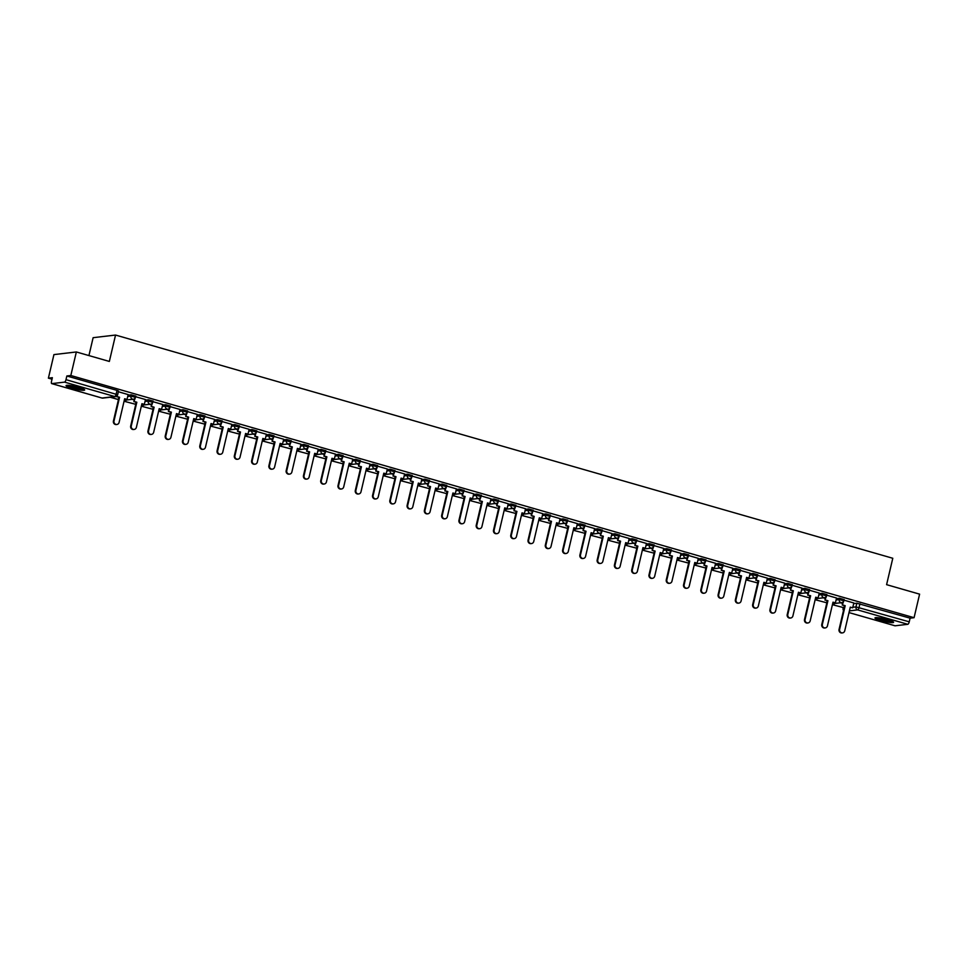 <?xml version="1.0" encoding="UTF-8"?>
<svg xmlns="http://www.w3.org/2000/svg" width="968" height="968" viewBox="0 0 968 968"><rect width="100%" height="100%" fill="white"/><g stroke="black" fill="none" stroke-linecap="round" stroke-linejoin="round"><path stroke-width="1.45" d="M135.617 396.094L131.188 394.823L130.886 396.13L135.484 397.316L135.798 396.021M152.896 401.054L148.467 399.784L148.165 401.091L152.762 402.277L153.065 400.982M170.174 406.015L165.746 404.745L165.443 406.052L170.041 407.25L170.344 405.943M187.453 410.976L183.025 409.706L182.71 411.013L187.32 412.211L187.623 410.904M204.732 415.938L200.303 414.667L199.989 415.974L204.599 417.172L204.901 415.865M221.999 420.899L217.57 419.628L217.268 420.935L221.878 422.133L222.18 420.826M239.278 425.872L234.849 424.589L234.546 425.896L239.144 427.094L239.459 425.787M256.556 430.833L252.128 429.55L251.825 430.857L256.423 432.055L256.738 430.748M273.835 435.794L269.406 434.523L269.104 435.818L273.702 437.016L274.004 435.709M291.114 440.755L286.685 439.484L286.383 440.779L290.981 441.977L291.283 440.682M308.393 445.716L303.964 444.445L303.649 445.74L308.26 446.938L308.562 445.643M325.671 450.677L321.231 449.406L320.928 450.701L325.538 451.899L325.841 450.604M342.938 455.638L338.51 454.367L338.207 455.662L342.817 456.86L343.12 455.565M360.217 460.599L355.788 459.328L355.486 460.635L360.084 461.821L360.399 460.526M377.496 465.56L373.067 464.289L372.765 465.596L377.363 466.794L377.677 465.487M394.775 470.521L390.346 469.25L390.043 470.557L394.641 471.755L394.944 470.448M412.053 475.482L407.625 474.211L407.322 475.518L411.92 476.716L412.223 475.409M429.332 480.443L424.904 479.172L424.589 480.479L429.199 481.677L429.502 480.37M446.611 485.404L442.17 484.133L441.868 485.44L446.478 486.638L446.78 485.331M463.878 490.377L459.449 489.094L459.147 490.401L463.757 491.599L464.059 490.292M481.156 495.338L476.728 494.067L476.425 495.362L481.023 496.56L481.338 495.253M498.435 500.299L494.007 499.028L493.704 500.323L498.302 501.521L498.605 500.214M515.714 505.26L511.286 503.989L510.983 505.284L515.581 506.482L515.884 505.187M532.993 510.221L528.564 508.95L528.262 510.245L532.86 511.443L533.162 510.148M550.272 515.182L545.843 513.911L545.529 515.206L550.139 516.404L550.441 515.109M567.55 520.143L563.11 518.872L562.807 520.167L567.417 521.365L567.72 520.07M584.817 525.104L580.389 523.833L580.086 525.14L584.696 526.326L584.999 525.031M602.096 530.065L597.667 528.794L597.365 530.101L601.963 531.299L602.278 529.992M619.375 535.026L614.946 533.755L614.644 535.062L619.242 536.26L619.544 534.953M636.654 539.987L632.225 538.716L631.923 540.023L636.52 541.221L636.823 539.914M653.932 544.948L649.504 543.677L649.189 544.984L653.799 546.182L654.102 544.875M671.211 549.921L666.783 548.638L666.468 549.945L671.078 551.143L671.381 549.836M688.49 554.882L684.049 553.599L683.747 554.906L688.357 556.104L688.659 554.797M705.757 559.843L701.328 558.572L701.026 559.867L705.636 561.065L705.938 559.758M723.035 564.804L718.607 563.533L718.304 564.828L722.902 566.026L723.217 564.719M740.314 569.765L735.886 568.494L735.583 569.789L740.181 570.987L740.484 569.692M757.593 574.726L753.165 573.455L752.862 574.75L757.46 575.948L757.762 574.653M774.872 579.687L770.443 578.416L770.129 579.711L774.739 580.909L775.041 579.614M792.151 584.648L787.722 583.377L787.408 584.672L792.018 585.87L792.32 584.575M809.43 589.609L804.989 588.338L804.686 589.645L809.296 590.831L809.599 589.536M826.696 594.57L822.268 593.299L821.965 594.606L826.575 595.804L826.878 594.497M843.975 599.531L839.546 598.26L839.244 599.567L843.842 600.765L844.156 599.458M880.783 620.536A9.571 1.283 -166.8 0 0 893.597 622.303A9.571 1.283 -166.8 0 0 887.777 619.714A9.571 1.283 -166.8 0 0 874.963 617.935A9.571 1.283 -166.8 0 0 880.783 620.536M71.862 388.216A9.571 1.283 -166.8 0 0 84.676 389.983A9.571 1.283 -166.8 0 0 78.856 387.394A9.571 1.283 -166.8 0 0 66.042 385.615A9.571 1.283 -166.8 0 0 71.862 388.216M76.351 351.965L109.348 361.439L115.543 335.049L892.786 558.27L886.591 584.66L919.6 594.146L914.07 617.693L70.821 375.511L76.351 351.965L53.93 354.603L48.4 378.161L52.018 379.202M88.923 355.571L93.122 337.687L115.543 335.049M48.4 378.161L52.369 377.689L51.51 381.356A2.456 0.847 -74 0 0 51.727 383.606A2.456 0.847 -74 0 0 51.849 383.618L64.541 382.118A2.456 0.847 -74 0 0 65.993 379.65L117.66 394.726L118.519 391.06L117.019 390.394L116.16 394.061A2.456 0.847 -74 0 1 114.708 396.529L64.541 382.118M70.821 375.511L66.852 375.983L65.993 379.65M853.655 603.596L856.825 603.221L855.966 606.888L909.242 621.831A2.456 0.847 106 0 1 907.79 624.3L895.097 625.8A2.456 0.847 106 0 1 894.976 625.788A2.456 0.847 106 0 1 894.868 625.739M909.242 621.831L910.101 618.165L914.07 617.693M826.43 596.227L824.954 600.099L827.918 600.717L822.364 624.384A2.819 2.626 83.3 0 0 825.244 627.917A2.819 2.626 83.3 0 0 827.458 625.848L833.012 602.181L835.384 602.87L836.582 598.03L826.708 595.187M819.243 593.069L809.43 590.226M801.964 588.108L792.163 585.265M784.697 583.147L774.884 580.304M767.418 578.186L757.605 575.343M750.139 573.225L740.326 570.382M732.861 568.264L723.048 565.421M715.582 563.303L705.769 560.46M698.303 558.342L688.49 555.499M681.024 553.381L671.223 550.538M663.758 548.42L653.945 545.577M646.479 543.459L636.666 540.616M629.2 538.486L619.387 535.655M611.921 533.525L602.108 530.682M594.642 528.564L584.829 525.721M577.364 523.603L567.55 520.76M560.085 518.642L550.284 515.799M542.818 513.681L533.005 510.838M525.539 508.72L515.726 505.877M508.26 503.759L498.447 500.916M490.982 498.798L481.169 495.955M473.703 493.837L463.89 490.994M456.424 488.876L446.611 486.033M439.145 483.915L429.344 481.072M421.879 478.954L412.065 476.111M394.496 472.178L393.02 476.05L395.985 476.667L390.431 500.335A2.819 2.626 83.3 0 0 393.31 503.868A2.819 2.626 83.3 0 0 395.525 501.799L401.079 478.131L403.462 478.821L404.66 473.981L394.787 471.15M377.217 467.217L375.741 471.089L378.706 471.706L373.164 495.374A2.819 2.626 83.3 0 0 376.032 498.907A2.819 2.626 83.3 0 0 378.258 496.838L383.8 473.171L386.184 473.86L387.381 469.02L377.508 466.177M359.951 462.256L358.475 466.128L361.439 466.745L355.885 490.413A2.819 2.626 83.3 0 0 358.765 493.946A2.819 2.626 83.3 0 0 360.979 491.877L366.533 468.209L368.905 468.887L370.103 464.059L360.229 461.216M342.672 457.295L341.196 461.167L344.16 461.784L338.606 485.452A2.819 2.626 83.3 0 0 341.486 488.985A2.819 2.626 83.3 0 0 343.7 486.916L349.254 463.249L351.638 463.926L352.824 459.098L342.95 456.255M325.393 452.334L323.917 456.206L326.881 456.823L321.328 480.491A2.819 2.626 83.3 0 0 324.207 484.024A2.819 2.626 83.3 0 0 326.422 481.955L331.976 458.287L334.359 458.965L335.545 454.137L325.671 451.294M308.114 447.373L306.638 451.245L309.603 451.862L304.049 475.53A2.819 2.626 83.3 0 0 306.929 479.063A2.819 2.626 83.3 0 0 309.143 476.994L314.697 453.326L317.081 454.004L318.266 449.164L308.405 446.333M290.836 442.4L289.359 446.284L292.324 446.901L286.77 470.569A2.819 2.626 83.3 0 0 289.65 474.102A2.819 2.626 83.3 0 0 291.864 472.033L297.418 448.365L299.802 449.043L301 444.203L291.126 441.372M273.557 437.439L272.081 441.323L275.045 441.94L269.491 465.608A2.819 2.626 83.3 0 0 272.371 469.141A2.819 2.626 83.3 0 0 274.597 467.072L280.139 443.404L282.523 444.082L283.721 439.242L273.847 436.411M256.278 432.478L254.802 436.362L257.766 436.979L252.224 460.647A2.819 2.626 83.3 0 0 255.092 464.18A2.819 2.626 83.3 0 0 257.319 462.111L262.86 438.431L265.244 439.121L266.442 434.281L256.568 431.45M239.011 427.517L237.535 431.401L240.5 432.006L234.946 455.686A2.819 2.626 83.3 0 0 237.826 459.219A2.819 2.626 83.3 0 0 240.04 457.15L245.594 433.47L247.965 434.16L249.163 429.32L239.29 426.489M221.732 422.556L220.256 426.44L223.221 427.045L217.667 450.725A2.819 2.626 83.3 0 0 220.547 454.258A2.819 2.626 83.3 0 0 222.761 452.189L228.315 428.509L230.699 429.199L231.884 424.359L222.011 421.528M204.454 417.595L202.977 421.467L205.942 422.084L200.388 445.764A2.819 2.626 83.3 0 0 203.268 449.297A2.819 2.626 83.3 0 0 205.482 447.216L211.036 423.548L213.42 424.238L214.606 419.398L204.732 416.567M187.175 412.634L185.699 416.506L188.663 417.123L183.109 440.803A2.819 2.626 83.3 0 0 185.989 444.336A2.819 2.626 83.3 0 0 188.203 442.255L193.757 418.587L196.141 419.277L197.339 414.437L187.465 411.606M169.896 407.673L168.42 411.545L171.384 412.162L165.831 435.83A2.819 2.626 83.3 0 0 168.71 439.363A2.819 2.626 83.3 0 0 170.925 437.294L176.478 413.626L178.862 414.316L180.06 409.476L170.186 406.645M152.617 402.712L151.141 406.584L154.106 407.201L148.552 430.869A2.819 2.626 83.3 0 0 151.431 434.402A2.819 2.626 83.3 0 0 153.658 432.333L159.2 408.665L161.583 409.355L162.781 404.515L152.908 401.672M135.351 397.751L133.874 401.623L136.827 402.24L131.285 425.908A2.819 2.626 83.3 0 0 134.153 429.441A2.819 2.626 83.3 0 0 136.379 427.372L141.933 403.704L144.305 404.382L145.502 399.554L135.629 396.711M128.163 394.593L118.35 391.75M128.018 395.198L131.188 394.823M145.297 400.159L148.467 399.784M162.576 405.12L165.746 404.745M179.854 410.081L183.025 409.706M197.133 415.042L200.303 414.667M214.412 420.003L217.57 419.628M231.691 424.964L234.849 424.589M248.957 429.925L252.128 429.55M266.236 434.886L269.406 434.523M283.515 439.859L286.685 439.484M300.794 444.82L303.964 444.445M318.073 449.781L321.231 449.406M335.351 454.742L338.51 454.367M352.63 459.703L355.788 459.328M369.897 464.664L373.067 464.289M387.176 469.625L390.346 469.25M404.455 474.586L407.625 474.211M421.733 479.547L424.904 479.172M439.012 484.508L442.17 484.133M456.291 489.469L459.449 489.094M473.57 494.43L476.728 494.067M490.836 499.391L494.007 499.028M508.115 504.364L511.286 503.989M525.394 509.325L528.564 508.95M542.673 514.286L545.843 513.911M559.952 519.247L563.11 518.872M577.231 524.208L580.389 523.833M594.509 529.169L597.667 528.794M611.776 534.13L614.946 533.755M629.055 539.091L632.225 538.716M646.334 544.052L649.504 543.677M663.612 549.013L666.783 548.638M680.891 553.974L684.049 553.599M698.17 558.935L701.328 558.572M715.437 563.896L718.607 563.533M732.715 568.869L735.886 568.494M749.994 573.83L753.165 573.455M767.273 578.791L770.443 578.416M784.552 583.752L787.722 583.377M801.831 588.713L804.989 588.338M819.11 593.674L822.268 593.299M836.376 598.635L839.546 598.26M843.709 601.188L842.233 605.061L845.197 605.678L839.643 629.345A2.819 2.626 83.3 0 0 842.523 632.878A2.819 2.626 83.3 0 0 844.737 630.809L850.291 607.142L852.663 607.831L853.861 602.991L843.987 600.16M842.62 603.391L840.49 602.786M66.852 375.983L117.019 390.394M910.101 618.165L856.825 603.221M825.341 598.43L823.211 597.825M808.062 593.469L805.933 592.864M790.783 588.508L788.666 587.903M773.517 583.547L771.387 582.942M756.238 578.586L754.108 577.969M738.959 573.625L736.83 573.008M721.68 568.664L719.551 568.047M704.401 563.703L702.272 563.086M687.123 558.742L684.993 558.125M669.844 553.781L667.726 553.164M652.577 548.82L650.448 548.203M635.298 543.847L633.169 543.242M618.02 538.886L615.89 538.281M600.741 533.925L598.611 533.32M583.462 528.964L581.332 528.359M566.183 524.003L564.054 523.398M548.904 519.042L546.787 518.437M531.638 514.081L529.508 513.464M514.359 509.12L512.229 508.502M497.08 504.159L494.95 503.541M479.801 499.198L477.672 498.58M462.522 494.237L460.393 493.619M445.244 489.276L443.114 488.659M427.965 484.315L425.847 483.697M410.698 479.341L408.569 478.736M393.419 474.38L391.29 473.776M376.141 469.419L374.011 468.814M358.862 464.459L356.732 463.853M341.583 459.498L339.453 458.892M324.304 454.536L322.175 453.931M307.025 449.575L304.908 448.958M289.759 444.614L287.629 443.997M272.48 439.654L270.35 439.036M255.201 434.692L253.071 434.075M237.922 429.731L235.793 429.114M220.643 424.771L218.514 424.153M203.365 419.809L201.235 419.192M186.086 414.836L183.968 414.231M168.819 409.875L166.69 409.27M151.54 404.914L149.411 404.309M134.262 399.953L132.132 399.348M842.22 632.903A2.819 2.626 -96.7 0 1 839.062 629.418L839.643 629.345M842.813 605L845.197 605.678M833.448 604.952L843.89 607.71L833.448 604.952L833.763 603.572M834.355 603.512L834.029 604.879M844.362 605.678L843.89 607.71M844.604 605.75L839.062 629.418M842.233 605.061L842.898 602.181M850.231 607.359L852.663 607.831M892.254 621.274A8.276 1.113 13.2 0 1 889.459 621.214A8.276 1.113 13.2 0 1 876.633 617.608M878.472 617.765A7.671 1.028 -166.8 0 0 889.241 620.476A7.671 1.028 -166.8 0 0 890.536 620.585M875.81 617.62A9.511 1.27 -166.8 0 0 890.197 621.516A9.511 1.27 -166.8 0 0 892.98 621.65M83.333 388.954A8.276 1.113 13.2 0 1 80.55 388.894A8.276 1.113 13.2 0 1 67.712 385.288M69.563 385.433A7.671 1.028 -166.8 0 0 80.32 388.156A7.671 1.028 -166.8 0 0 81.615 388.265M66.889 385.3A9.511 1.27 -166.8 0 0 81.276 389.196A9.511 1.27 -166.8 0 0 84.059 389.33M824.942 627.942A2.819 2.626 -96.7 0 1 821.784 624.457L822.364 624.384M825.535 600.039L827.918 600.717M816.169 599.991L826.611 602.749L816.169 599.991L816.496 598.611M817.077 598.551L816.75 599.918M827.083 600.717L826.611 602.749M827.325 600.789L821.784 624.457M824.954 600.099L825.631 597.22M832.952 602.399L835.384 602.87M807.675 622.981A2.819 2.626 -96.7 0 1 804.505 619.496L805.086 619.423A2.819 2.626 83.3 0 0 807.965 622.956A2.819 2.626 83.3 0 0 810.18 620.887L815.734 597.22L818.117 597.897L815.685 597.438M809.151 591.266L807.675 595.139L810.639 595.756L805.086 619.423M808.256 595.078L810.639 595.756M819.255 593.045L818.117 597.897M798.89 595.03L809.333 597.788L798.89 595.03L799.217 593.65M799.798 593.59L799.471 594.957M809.805 595.756L809.333 597.788M810.059 595.828L804.505 619.496M807.675 595.139L808.353 592.259M790.396 618.02A2.819 2.626 -96.7 0 1 787.226 614.535L787.807 614.462A2.819 2.626 83.3 0 0 790.687 617.995A2.819 2.626 83.3 0 0 792.901 615.926L798.455 592.259L800.838 592.936L798.406 592.476M791.872 586.306L790.396 590.178L793.361 590.795L787.807 614.462M790.977 590.105L793.361 590.795M801.976 588.084L800.838 592.936M781.612 590.069L792.054 592.827L781.612 590.069L781.938 588.689M782.519 588.617L782.192 589.996M792.526 590.795L792.054 592.827M792.78 590.867L787.226 614.535M790.396 590.178L791.074 587.298M773.117 613.059A2.819 2.626 -96.7 0 1 769.947 609.574L770.528 609.501A2.819 2.626 83.3 0 0 773.408 613.034A2.819 2.626 83.3 0 0 775.622 610.965L781.176 587.298L783.56 587.975L781.128 587.515M774.594 581.344L773.117 585.216L776.082 585.834L770.528 609.501M773.698 585.144L776.082 585.834M784.697 583.123L783.56 587.975M764.333 585.108L774.775 587.866L764.333 585.108L764.659 583.728M765.24 583.656L764.926 585.035M775.259 585.834L774.775 587.866M775.501 585.906L769.947 609.574M773.117 585.216L773.795 582.337M755.839 608.086A2.819 2.626 -96.7 0 1 752.668 604.613L753.249 604.54A2.819 2.626 83.3 0 0 756.129 608.073A2.819 2.626 83.3 0 0 758.343 606.004L763.897 582.337L766.281 583.014L763.849 582.554M757.315 576.384L755.839 580.255L758.803 580.873L753.249 604.54M756.419 580.183L758.803 580.873M767.418 578.162L766.281 583.014M747.066 580.135L757.496 582.905L747.066 580.135L747.381 578.767M747.962 578.695L747.647 580.074M757.98 580.873L757.496 582.905M758.222 580.933L752.668 604.613M755.839 580.255L756.516 577.376M738.56 603.125A2.819 2.626 -96.7 0 1 735.39 599.652L735.982 599.579A2.819 2.626 83.3 0 0 738.85 603.112A2.819 2.626 83.3 0 0 741.077 601.043L746.618 577.376L749.002 578.053L746.57 577.594M740.036 571.41L738.56 575.294L741.524 575.912L735.982 599.579M739.153 575.222L741.524 575.912M750.139 573.201L749.002 578.053M729.787 575.173L740.217 577.944L729.787 575.173L730.102 573.806M730.683 573.734L730.368 575.113M740.701 575.912L740.217 577.944M740.943 575.972L735.39 599.652M738.56 575.294L739.237 572.415M721.281 598.163A2.819 2.626 -96.7 0 1 718.123 594.691L718.704 594.618A2.819 2.626 83.3 0 0 721.583 598.151A2.819 2.626 83.3 0 0 723.798 596.082L729.352 572.415L731.723 573.092L729.291 572.632M722.769 566.449L721.293 570.333L724.258 570.951L718.704 594.618M721.874 570.261L724.258 570.951M732.861 568.24L731.723 573.092M712.509 570.212L722.951 572.983L712.509 570.212L712.823 568.845M713.416 568.773L713.089 570.152M723.423 570.938L722.951 572.983M723.665 571.011L718.123 594.691M721.293 570.333L721.959 567.454M704.002 593.202A2.819 2.626 -96.7 0 1 700.844 589.73L701.425 589.657A2.819 2.626 83.3 0 0 704.305 593.19A2.819 2.626 83.3 0 0 706.519 591.121L712.073 567.442L714.457 568.131L712.012 567.671M705.49 561.488L704.014 565.372L706.979 565.99L701.425 589.657M704.595 565.3L706.979 565.99M715.594 563.279L714.457 568.131M695.23 565.251L705.672 568.01L695.23 565.251L695.556 563.884M696.137 563.812L695.81 565.191M706.144 565.977L705.672 568.01M706.398 566.05L700.844 589.73M704.014 565.372L704.692 562.481M686.735 588.241A2.819 2.626 -96.7 0 1 683.565 584.757L684.146 584.696A2.819 2.626 83.3 0 0 687.026 588.229A2.819 2.626 83.3 0 0 689.24 586.16L694.794 562.481L697.178 563.17L694.746 562.711M688.212 556.527L686.735 560.411L689.7 561.016L684.146 584.696M687.316 560.339L689.7 561.016M698.315 558.318L697.178 563.17M677.951 560.29L688.393 563.049L677.951 560.29L678.278 558.923M678.858 558.851L678.532 560.218M688.865 561.016L688.393 563.049M689.119 561.089L683.565 584.757M686.735 560.411L687.413 557.52M669.457 583.28A2.819 2.626 -96.7 0 1 666.286 579.796L666.867 579.735A2.819 2.626 83.3 0 0 669.747 583.268A2.819 2.626 83.3 0 0 671.961 581.199L677.515 557.52L679.899 558.209L677.467 557.75M670.933 551.566L669.457 555.451L672.421 556.056L666.867 579.735M670.038 555.378L672.421 556.056M681.036 553.357L679.899 558.209M660.672 555.329L671.114 558.088L660.672 555.329L660.999 553.962M661.58 553.89L661.253 555.257M671.586 556.056L671.114 558.088M671.84 556.128L666.286 579.796M669.457 555.451L670.134 552.559M652.178 578.319A2.819 2.626 -96.7 0 1 649.008 574.835L649.588 574.774A2.819 2.626 83.3 0 0 652.468 578.307A2.819 2.626 83.3 0 0 654.683 576.238L660.236 552.559L662.62 553.248L660.188 552.788M653.654 546.605L652.178 550.477L655.142 551.094L649.588 574.774M652.759 550.417L655.142 551.094M663.758 548.396L662.62 553.248M643.393 550.369L653.836 553.127L643.393 550.369L643.72 549.001M644.301 548.929L643.986 550.296M654.32 551.094L653.836 553.127M654.562 551.167L649.008 574.835M652.178 550.477L652.855 547.598M634.899 573.359A2.819 2.626 -96.7 0 1 631.729 569.874L632.31 569.813A2.819 2.626 83.3 0 0 635.19 573.346A2.819 2.626 83.3 0 0 637.404 571.265L642.958 547.598L645.341 548.287L642.909 547.815M636.375 541.644L634.899 545.516L637.864 546.134L632.31 569.813M635.48 545.456L637.864 546.134M646.479 543.435L645.341 548.287M626.127 545.408L636.557 548.166L626.127 545.408L626.441 544.028M627.022 543.968L626.707 545.335M637.041 546.134L636.557 548.166M637.283 546.206L631.729 569.874M634.899 545.516L635.577 542.637M617.62 568.398A2.819 2.626 -96.7 0 1 614.45 564.913L615.043 564.84A2.819 2.626 83.3 0 0 617.911 568.373A2.819 2.626 83.3 0 0 620.137 566.304L625.679 542.637L628.063 543.326L625.63 542.854M619.096 536.683L617.62 540.555L620.585 541.173L615.043 564.84M618.213 540.495L620.585 541.173M629.2 538.474L628.063 543.326M608.848 540.446L619.29 543.205L608.848 540.446L609.162 539.067M609.743 539.007L609.429 540.374M619.762 541.173L619.29 543.205M620.004 541.245L614.45 564.913M617.62 540.555L618.298 537.676M600.341 563.436A2.819 2.626 -96.7 0 1 597.183 559.952L597.764 559.879A2.819 2.626 83.3 0 0 600.644 563.412A2.819 2.626 83.3 0 0 602.858 561.343L608.412 537.676L610.784 538.365L608.352 537.893M601.83 531.722L600.354 535.594L603.318 536.212L597.764 559.879M600.934 535.534L603.318 536.212M611.921 533.501L610.784 538.365M591.569 535.486L602.011 538.244L591.569 535.486L591.884 534.106M592.476 534.046L592.15 535.413M602.483 536.212L602.011 538.244M602.725 536.284L597.183 559.952M600.354 535.594L601.019 532.715M583.063 558.476A2.819 2.626 -96.7 0 1 579.905 554.991L580.485 554.918A2.819 2.626 83.3 0 0 583.365 558.451A2.819 2.626 83.3 0 0 585.579 556.382L591.133 532.715L593.517 533.392L591.073 532.932M584.551 526.761L583.075 530.633L586.039 531.25L580.485 554.918M583.656 530.561L586.039 531.25M594.654 528.54L593.517 533.392M574.29 530.524L584.732 533.283L574.29 530.524L574.617 529.145M575.198 529.085L574.871 530.452M585.204 531.25L584.732 533.283M585.458 531.323L579.905 554.991M583.075 530.633L583.752 527.754M565.796 553.514A2.819 2.626 -96.7 0 1 562.626 550.03L563.207 549.957A2.819 2.626 83.3 0 0 566.086 553.49A2.819 2.626 83.3 0 0 568.301 551.421L573.855 527.754L576.238 528.431L573.806 527.971M567.272 521.8L565.796 525.672L568.76 526.289L563.207 549.957M566.377 525.6L568.76 526.289M577.376 523.579L576.238 528.431M557.011 525.563L567.454 528.322L557.011 525.563L557.338 524.184M557.919 524.111L557.592 525.491M567.926 526.289L567.454 528.322M568.18 526.362L562.626 550.03M565.796 525.672L566.474 522.793M548.517 548.553A2.819 2.626 -96.7 0 1 545.347 545.069L545.928 544.996A2.819 2.626 83.3 0 0 548.808 548.529A2.819 2.626 83.3 0 0 551.022 546.46L556.576 522.793L558.959 523.47L556.527 523.01M549.993 516.839L548.517 520.711L551.482 521.328L545.928 544.996M549.098 520.639L551.482 521.328M560.097 518.618L558.959 523.47M539.733 520.602L550.175 523.361L539.733 520.602L540.059 519.223M540.64 519.15L540.313 520.53M550.659 521.328L550.175 523.361M550.901 521.401L545.347 545.069M548.517 520.711L549.195 517.832M531.238 543.58A2.819 2.626 -96.7 0 1 528.068 540.108L528.649 540.035A2.819 2.626 83.3 0 0 531.529 543.568A2.819 2.626 83.3 0 0 533.743 541.499L539.297 517.832L541.681 518.509L539.249 518.049M532.715 511.878L531.238 515.75L534.203 516.367L528.649 540.035M531.819 515.678L534.203 516.367M542.818 513.657L541.681 518.509M522.454 515.629L532.896 518.4L522.454 515.629L522.78 514.262M523.361 514.189L523.047 515.569M533.38 516.367L532.896 518.4M533.622 516.428L528.068 540.108M531.238 515.75L531.916 512.871M513.96 538.619A2.819 2.626 -96.7 0 1 510.789 535.147L511.37 535.074A2.819 2.626 83.3 0 0 514.25 538.607A2.819 2.626 83.3 0 0 516.464 536.538L522.018 512.871L524.402 513.548L521.97 513.088M515.436 506.905L513.96 510.789L516.924 511.406L511.37 535.074M514.54 510.717L516.924 511.406M525.539 508.696L524.402 513.548M505.187 510.668L515.617 513.439L505.187 510.668L505.502 509.301M506.082 509.228L505.768 510.608M516.101 511.406L515.617 513.439M516.343 511.467L510.789 535.147M513.96 510.789L514.637 507.91M496.681 533.658A2.819 2.626 -96.7 0 1 493.511 530.186L494.103 530.113A2.819 2.626 83.3 0 0 496.971 533.646A2.819 2.626 83.3 0 0 499.198 531.577L504.739 507.91L507.123 508.587L504.691 508.127M498.157 501.944L496.681 505.828L499.645 506.445L494.103 530.113M497.274 505.756L499.645 506.445M508.26 503.735L507.123 508.587M487.908 505.707L498.351 508.478L487.908 505.707L488.223 504.34M488.816 504.267L488.489 505.647M498.822 506.433L498.351 508.478M499.064 506.506L493.511 530.186M496.681 505.828L497.358 502.949M479.402 528.697A2.819 2.626 -96.7 0 1 476.244 525.225L476.825 525.152A2.819 2.626 83.3 0 0 479.704 528.685A2.819 2.626 83.3 0 0 481.919 526.616L487.473 502.936L489.844 503.626L487.412 503.166M480.89 496.983L479.414 500.867L482.379 501.484L476.825 525.152M479.995 500.795L482.379 501.484M490.982 498.774L489.844 503.626M470.629 500.746L481.072 503.505L470.629 500.746L470.944 499.379M471.537 499.306L471.21 500.686M481.544 501.472L481.072 503.505M481.786 501.545L476.244 525.225M479.414 500.867L480.08 497.976M462.123 523.736A2.819 2.626 -96.7 0 1 458.965 520.252L459.546 520.191A2.819 2.626 83.3 0 0 462.426 523.724A2.819 2.626 83.3 0 0 464.64 521.655L470.194 497.976L472.578 498.665L470.133 498.205M463.611 492.022L462.135 495.906L465.1 496.511L459.546 520.191M462.716 495.834L465.1 496.511M473.715 493.813L472.578 498.665M453.351 495.785L463.793 498.544L453.351 495.785L453.677 494.418M454.258 494.346L453.931 495.713M464.265 496.511L463.793 498.544M464.519 496.584L458.965 520.252M462.135 495.906L462.813 493.014M444.856 518.775A2.819 2.626 -96.7 0 1 441.686 515.291L442.267 515.23A2.819 2.626 83.3 0 0 445.147 518.763A2.819 2.626 83.3 0 0 447.361 516.694L452.915 493.014L455.299 493.704L452.867 493.244M446.333 487.061L444.856 490.945L447.821 491.55L442.267 515.23M445.437 490.873L447.821 491.55M456.436 488.852L455.299 493.704M436.072 490.824L446.514 493.583L436.072 490.824L436.399 489.457M436.979 489.384L436.653 490.752M446.986 491.55L446.514 493.583M447.24 491.623L441.686 515.291M444.856 490.945L445.534 488.053M427.578 513.814A2.819 2.626 -96.7 0 1 424.407 510.33L424.988 510.269A2.819 2.626 83.3 0 0 427.868 513.802A2.819 2.626 83.3 0 0 430.082 511.733L435.636 488.053L438.02 488.743L435.588 488.283M429.054 482.1L427.578 485.972L430.542 486.589L424.988 510.269M428.159 485.912L430.542 486.589M439.157 483.891L438.02 488.743M418.793 485.863L429.235 488.622L418.793 485.863L419.12 484.496M419.701 484.423L419.374 485.791M429.719 486.589L429.235 488.622M429.961 486.662L424.407 510.33M427.578 485.972L428.255 483.092M410.299 508.853A2.819 2.626 -96.7 0 1 407.129 505.369L407.709 505.308A2.819 2.626 83.3 0 0 410.589 508.841A2.819 2.626 83.3 0 0 412.804 506.76L418.358 483.092L420.741 483.782L418.309 483.31M411.775 477.139L410.299 481.011L413.263 481.628L407.709 505.308M410.88 480.951L413.263 481.628M421.879 478.93L420.741 483.782M401.514 480.902L411.957 483.661L401.514 480.902L401.841 479.523M402.422 479.462L402.107 480.83M412.441 481.628L411.957 483.661M412.683 481.701L407.129 505.369M410.299 481.011L410.976 478.131M393.02 503.892A2.819 2.626 -96.7 0 1 389.85 500.408L390.431 500.335M393.613 475.99L395.985 476.667M384.248 475.941L394.678 478.7L384.248 475.941L384.562 474.562M385.143 474.501L384.828 475.869M395.162 476.667L394.678 478.7M395.404 476.74L389.85 500.408M393.02 476.05L393.698 473.171M401.03 478.349L403.462 478.821M375.741 498.931A2.819 2.626 -96.7 0 1 372.571 495.447L373.164 495.374M376.334 471.029L378.706 471.706M366.969 470.98L377.411 473.739L366.969 470.98L367.283 469.601M367.876 469.541L367.55 470.908M377.883 471.706L377.411 473.739M378.125 471.779L372.571 495.447M375.741 471.089L376.419 468.209M383.751 473.388L386.184 473.86M358.462 493.97A2.819 2.626 -96.7 0 1 355.304 490.486L355.885 490.413M359.055 466.056L361.439 466.745M349.69 466.019L360.132 468.778L349.69 466.019L350.005 464.64M350.597 464.579L350.271 465.947M360.604 466.745L360.132 468.778M360.846 466.818L355.304 490.486M358.475 466.128L359.14 463.249M366.473 468.427L368.905 468.887M341.184 489.009A2.819 2.626 -96.7 0 1 338.026 485.525L338.606 485.452M341.777 461.095L344.16 461.784M332.411 461.058L342.853 463.817L332.411 461.058L332.738 459.679M333.319 459.606L332.992 460.986M343.325 461.784L342.853 463.817M343.579 461.857L338.026 485.525M341.196 461.167L341.873 458.287M349.194 463.466L351.638 463.926M323.917 484.048A2.819 2.626 -96.7 0 1 320.747 480.564L321.328 480.491M324.498 456.134L326.881 456.823M315.132 456.085L325.575 458.856L315.132 456.085L315.459 454.718M316.04 454.645L315.713 456.025M326.047 456.823L325.575 458.856M326.301 456.896L320.747 480.564M323.917 456.206L324.595 453.326M331.927 458.505L334.359 458.965M306.638 479.075A2.819 2.626 -96.7 0 1 303.468 475.603L304.049 475.53M307.219 451.173L309.603 451.862M297.854 451.124L308.296 453.895L297.854 451.124L298.18 449.757M298.761 449.684L298.447 451.064M308.78 451.862L308.296 453.895M309.022 451.923L303.468 475.603M306.638 451.245L307.316 448.365M314.648 453.544L317.081 454.004M289.359 474.114A2.819 2.626 -96.7 0 1 286.189 470.642L286.77 470.569M289.94 446.212L292.324 446.901M280.575 446.163L291.017 448.934L280.575 446.163L280.901 444.796M281.482 444.723L281.168 446.103M291.501 446.901L291.017 448.934M291.743 446.962L286.189 470.642M289.359 446.284L290.037 443.404M297.37 448.583L299.802 449.043M272.081 469.153A2.819 2.626 -96.7 0 1 268.91 465.681L269.491 465.608M272.673 441.251L275.045 441.94M263.308 441.202L273.738 443.973L263.308 441.202L263.623 439.835M264.203 439.762L263.889 441.142M274.222 441.928L273.738 443.973M274.464 442.001L268.91 465.681M272.081 441.323L272.758 438.444M280.091 443.622L282.523 444.082M254.802 464.192A2.819 2.626 -96.7 0 1 251.632 460.707L252.224 460.647M255.395 436.29L257.766 436.979M246.029 436.241L256.472 439L246.029 436.241L246.344 434.874M246.937 434.801L246.61 436.181M256.943 436.967L256.472 439M257.185 437.04L251.632 460.707M254.802 436.362L255.479 433.47M262.812 438.661L265.244 439.121M237.523 459.231A2.819 2.626 -96.7 0 1 234.365 455.746L234.946 455.686M238.116 431.329L240.5 432.006M228.751 431.28L239.193 434.039L228.751 431.28L229.077 429.913M229.658 429.84L229.331 431.208M239.665 432.006L239.193 434.039M239.907 432.079L234.365 455.746M237.535 431.401L238.213 428.509M245.533 433.7L247.965 434.16M220.244 454.27A2.819 2.626 -96.7 0 1 217.086 450.786L217.667 450.725M220.837 426.368L223.221 427.045M211.472 426.319L221.914 429.078L211.472 426.319L211.798 424.952M212.379 424.879L212.052 426.247M222.386 427.045L221.914 429.078M222.64 427.118L217.086 450.786M220.256 426.44L220.934 423.548M228.254 428.739L230.699 429.199M202.977 449.309A2.819 2.626 -96.7 0 1 199.807 445.825L200.388 445.764M203.558 421.407L205.942 422.084M194.193 421.358L204.635 424.117L194.193 421.358L194.52 419.991M195.1 419.918L194.774 421.286M205.107 422.084L204.635 424.117M205.361 422.157L199.807 445.825M202.977 421.467L203.655 418.587M210.988 423.778L213.42 424.238M185.699 444.348A2.819 2.626 -96.7 0 1 182.528 440.863L183.109 440.803M186.279 416.446L188.663 417.123M176.914 416.397L187.356 419.156L176.914 416.397L177.241 415.018M177.822 414.957L177.507 416.325M187.84 417.123L187.356 419.156M188.082 417.196L182.528 440.863M185.699 416.506L186.376 413.626M193.709 418.805L196.141 419.277M168.42 439.387A2.819 2.626 -96.7 0 1 165.25 435.902L165.831 435.83M169.001 411.485L171.384 412.162M159.635 411.436L170.078 414.195L159.635 411.436L159.962 410.057M160.543 409.996L160.228 411.364M170.562 412.162L170.078 414.195M170.804 412.235L165.25 435.902M168.42 411.545L169.097 408.665M176.43 413.844L178.862 414.316M151.141 434.426A2.819 2.626 -96.7 0 1 147.971 430.941L148.552 430.869M151.734 406.524L154.106 407.201M142.369 406.475L152.799 409.234L142.369 406.475L142.683 405.096M143.264 405.035L142.949 406.403M153.283 407.201L152.799 409.234M153.525 407.274L147.971 430.941M151.141 406.584L151.819 403.704M159.151 408.883L161.583 409.355M133.862 429.465A2.819 2.626 -96.7 0 1 130.692 425.981L131.285 425.908M134.455 401.551L136.827 402.24M125.09 401.514L135.532 404.273L125.09 401.514L125.404 400.135M125.997 400.074L125.671 401.442M136.004 402.24L135.532 404.273M136.246 402.313L130.692 425.981M133.874 401.623L134.54 398.743M141.873 403.922L144.305 404.382M116.583 424.504A2.819 2.626 -96.7 0 1 113.425 421.019L114.006 420.947A2.819 2.626 83.3 0 0 116.886 424.48A2.819 2.626 83.3 0 0 119.1 422.411L124.654 398.743L127.026 399.421L124.594 398.961M117.515 395.15L116.596 396.662L119.56 397.279L114.006 420.947M117.176 396.59L119.56 397.279M128.175 394.569L127.026 399.421M110.195 397.231L117.672 399.385L110.775 397.17M118.725 397.279L118.253 399.312M118.967 397.352L113.425 421.019M51.849 383.618L102.015 398.029L114.708 396.529A2.456 2.287 83.3 0 0 115.555 396.602A2.456 2.456 0 0 0 117.66 394.726M852.796 607.263L855.966 606.888A2.456 2.287 -96.7 0 0 857.624 609.9L849.408 610.869M894.976 625.788L849.009 612.587L895.097 625.8M907.79 624.3L857.624 609.9A2.456 0.847 -74 0 0 859.076 607.42L859.935 603.754M127.715 396.493L130.886 396.13A2.456 2.287 83.3 0 0 132.543 399.131A2.456 2.287 -96.7 0 0 133.39 399.191A2.456 2.456 0 0 0 135.484 397.316M144.994 401.454L148.165 401.091A2.456 2.287 83.3 0 0 149.822 404.092A2.456 2.287 -96.7 0 0 150.669 404.164A2.456 2.456 0 0 0 152.762 402.277M162.273 406.427L165.443 406.052A2.456 2.287 83.3 0 0 167.101 409.053A2.456 2.287 -96.7 0 0 167.936 409.125A2.456 2.456 0 0 0 170.041 407.25M179.552 411.388L182.71 411.013A2.456 2.287 83.3 0 0 184.38 414.014A2.456 2.287 -96.7 0 0 185.215 414.086A2.456 2.456 0 0 0 187.32 412.211M196.831 416.349L199.989 415.974A2.456 2.287 83.3 0 0 201.647 418.975A2.456 2.287 -96.7 0 0 202.493 419.047A2.456 2.456 0 0 0 204.599 417.172M214.097 421.31L217.268 420.935A2.456 2.287 83.3 0 0 218.925 423.936A2.456 2.287 -96.7 0 0 219.772 424.008A2.456 2.456 0 0 0 221.878 422.133M231.376 426.271L234.546 425.896A2.456 2.287 83.3 0 0 236.204 428.897A2.456 2.287 -96.7 0 0 237.051 428.969A2.456 2.456 0 0 0 239.144 427.094M248.655 431.232L251.825 430.857A2.456 2.287 83.3 0 0 253.483 433.858A2.456 2.287 -96.7 0 0 254.33 433.93A2.456 2.456 0 0 0 256.423 432.055M265.934 436.193L269.104 435.818A2.456 2.287 83.3 0 0 270.762 438.819A2.456 2.287 -96.7 0 0 271.597 438.891A2.456 2.456 0 0 0 273.702 437.016M283.213 441.154L286.383 440.779A2.456 2.287 83.3 0 0 288.041 443.78A2.456 2.287 -96.7 0 0 288.875 443.852A2.456 2.456 0 0 0 290.981 441.977M300.491 446.115L303.649 445.74A2.456 2.287 83.3 0 0 305.319 448.753A2.456 2.287 -96.7 0 0 306.154 448.813A2.456 2.456 0 0 0 308.26 446.938M317.77 451.076L320.928 450.701A2.456 2.287 83.3 0 0 322.586 453.714A2.456 2.287 -96.7 0 0 323.433 453.774A2.456 2.456 0 0 0 325.538 451.899M335.037 456.037L338.207 455.662A2.456 2.287 83.3 0 0 339.865 458.675A2.456 2.287 -96.7 0 0 340.712 458.735A2.456 2.456 0 0 0 342.817 456.86M352.316 460.998L355.486 460.635A2.456 2.287 83.3 0 0 357.144 463.636A2.456 2.287 -96.7 0 0 357.991 463.696A2.456 2.456 0 0 0 360.084 461.821M369.594 465.959L372.765 465.596A2.456 2.287 83.3 0 0 374.422 468.597A2.456 2.287 -96.7 0 0 375.269 468.669A2.456 2.456 0 0 0 377.363 466.794M386.873 470.932L390.043 470.557A2.456 2.287 83.3 0 0 391.701 473.558A2.456 2.287 -96.7 0 0 392.536 473.63A2.456 2.456 0 0 0 394.641 471.755M404.152 475.893L407.322 475.518A2.456 2.287 83.3 0 0 408.98 478.519A2.456 2.287 -96.7 0 0 409.815 478.591A2.456 2.456 0 0 0 411.92 476.716M421.431 480.854L424.589 480.479A2.456 2.287 83.3 0 0 426.259 483.48A2.456 2.287 -96.7 0 0 427.094 483.552A2.456 2.456 0 0 0 429.199 481.677M438.71 485.815L441.868 485.44A2.456 2.287 83.3 0 0 443.526 488.441A2.456 2.287 -96.7 0 0 444.373 488.513A2.456 2.456 0 0 0 446.478 486.638M455.976 490.776L459.147 490.401A2.456 2.287 83.3 0 0 460.804 493.402A2.456 2.287 -96.7 0 0 461.651 493.474A2.456 2.456 0 0 0 463.757 491.599M473.255 495.737L476.425 495.362A2.456 2.287 83.3 0 0 478.083 498.363A2.456 2.287 -96.7 0 0 478.93 498.435A2.456 2.456 0 0 0 481.023 496.56M490.534 500.698L493.704 500.323A2.456 2.287 83.3 0 0 495.362 503.324A2.456 2.287 -96.7 0 0 496.209 503.396A2.456 2.456 0 0 0 498.302 501.521M507.813 505.659L510.983 505.284A2.456 2.287 83.3 0 0 512.641 508.285A2.456 2.287 -96.7 0 0 513.476 508.357A2.456 2.456 0 0 0 515.581 506.482M525.092 510.62L528.262 510.245A2.456 2.287 83.3 0 0 529.919 513.258A2.456 2.287 -96.7 0 0 530.754 513.318A2.456 2.456 0 0 0 532.86 511.443M542.37 515.581L545.529 515.206A2.456 2.287 83.3 0 0 547.198 518.219A2.456 2.287 -96.7 0 0 548.033 518.279A2.456 2.456 0 0 0 550.139 516.404M559.649 520.542L562.807 520.167A2.456 2.287 83.3 0 0 564.465 523.18A2.456 2.287 -96.7 0 0 565.312 523.24A2.456 2.456 0 0 0 567.417 521.365M576.916 525.503L580.086 525.14A2.456 2.287 83.3 0 0 581.744 528.141A2.456 2.287 -96.7 0 0 582.591 528.201A2.456 2.456 0 0 0 584.696 526.326M594.195 530.464L597.365 530.101A2.456 2.287 83.3 0 0 599.023 533.102A2.456 2.287 -96.7 0 0 599.87 533.174A2.456 2.456 0 0 0 601.963 531.299M611.474 535.437L614.644 535.062A2.456 2.287 83.3 0 0 616.301 538.063A2.456 2.287 -96.7 0 0 617.148 538.135A2.456 2.456 0 0 0 619.242 536.26M628.752 540.398L631.923 540.023A2.456 2.287 83.3 0 0 633.58 543.024A2.456 2.287 -96.7 0 0 634.415 543.096A2.456 2.456 0 0 0 636.52 541.221M646.031 545.359L649.189 544.984A2.456 2.287 83.3 0 0 650.859 547.985A2.456 2.287 -96.7 0 0 651.694 548.057A2.456 2.456 0 0 0 653.799 546.182M663.31 550.32L666.468 549.945A2.456 2.287 83.3 0 0 668.138 552.946A2.456 2.287 -96.7 0 0 668.973 553.018A2.456 2.456 0 0 0 671.078 551.143M680.589 555.281L683.747 554.906A2.456 2.287 83.3 0 0 685.404 557.907A2.456 2.287 -96.7 0 0 686.251 557.979A2.456 2.456 0 0 0 688.357 556.104M697.855 560.242L701.026 559.867A2.456 2.287 83.3 0 0 702.683 562.868A2.456 2.287 -96.7 0 0 703.53 562.94A2.456 2.456 0 0 0 705.636 561.065M715.134 565.203L718.304 564.828A2.456 2.287 83.3 0 0 719.962 567.829A2.456 2.287 -96.7 0 0 720.809 567.901A2.456 2.456 0 0 0 722.902 566.026M732.413 570.164L735.583 569.789A2.456 2.287 83.3 0 0 737.241 572.79A2.456 2.287 -96.7 0 0 738.088 572.862A2.456 2.456 0 0 0 740.181 570.987M749.692 575.125L752.862 574.75A2.456 2.287 83.3 0 0 754.52 577.763A2.456 2.287 -96.7 0 0 755.355 577.823A2.456 2.456 0 0 0 757.46 575.948M766.971 580.086L770.129 579.711A2.456 2.287 83.3 0 0 771.798 582.724A2.456 2.287 -96.7 0 0 772.633 582.784A2.456 2.456 0 0 0 774.739 580.909M784.249 585.047L787.408 584.672A2.456 2.287 83.3 0 0 789.077 587.685A2.456 2.287 -96.7 0 0 789.912 587.745A2.456 2.456 0 0 0 792.018 585.87M801.528 590.008L804.686 589.645A2.456 2.287 83.3 0 0 806.344 592.646A2.456 2.287 -96.7 0 0 807.191 592.719A2.456 2.456 0 0 0 809.296 590.831M818.795 594.981L821.965 594.606A2.456 2.287 83.3 0 0 823.623 597.607A2.456 2.287 -96.7 0 0 824.47 597.679A2.456 2.456 0 0 0 826.575 595.804M836.074 599.942L839.244 599.567A2.456 2.287 83.3 0 0 840.902 602.568A2.456 2.287 -96.7 0 0 841.749 602.64A2.456 2.456 0 0 0 843.842 600.765M843.673 600.838A2.456 2.287 -96.7 0 1 841.749 602.64L832.649 603.705M826.394 595.877A2.456 2.287 -96.7 0 1 824.47 597.679L815.371 598.744M809.115 590.916A2.456 2.287 -96.7 0 1 807.191 592.719L798.092 593.783M791.836 585.955A2.456 2.287 -96.7 0 1 789.912 587.745L780.825 588.822M774.569 580.994A2.456 2.287 -96.7 0 1 772.633 582.784L763.546 583.861M757.291 576.02A2.456 2.287 -96.7 0 1 755.355 577.823L746.267 578.9M740.012 571.059A2.456 2.287 -96.7 0 1 738.088 572.862L728.989 573.939M722.733 566.099A2.456 2.287 -96.7 0 1 720.809 567.901L711.71 568.978M705.454 561.137A2.456 2.287 -96.7 0 1 703.53 562.94L694.431 564.017M688.175 556.176A2.456 2.287 -96.7 0 1 686.251 557.979L677.152 559.056M670.897 551.216A2.456 2.287 -96.7 0 1 668.973 553.018L659.886 554.095M653.63 546.255A2.456 2.287 -96.7 0 1 651.694 548.057L642.607 549.122M636.351 541.293A2.456 2.287 -96.7 0 1 634.415 543.096L625.328 544.161M619.072 536.332A2.456 2.287 -96.7 0 1 617.148 538.135L608.049 539.2M601.793 531.371A2.456 2.287 -96.7 0 1 599.87 533.174L590.77 534.239M584.515 526.41A2.456 2.287 -96.7 0 1 582.591 528.201L573.492 529.278M567.236 521.449A2.456 2.287 -96.7 0 1 565.312 523.24L556.213 524.317M549.957 516.489A2.456 2.287 -96.7 0 1 548.033 518.279L538.946 519.356M532.69 511.515A2.456 2.287 -96.7 0 1 530.754 513.318L521.667 514.395M515.412 506.554A2.456 2.287 -96.7 0 1 513.476 508.357L504.389 509.434M498.133 501.593A2.456 2.287 -96.7 0 1 496.209 503.396L487.11 504.473M480.854 496.632A2.456 2.287 -96.7 0 1 478.93 498.435L469.831 499.512M463.575 491.671A2.456 2.287 -96.7 0 1 461.651 493.474L452.552 494.551M446.296 486.71A2.456 2.287 -96.7 0 1 444.373 488.513L435.273 489.59M429.018 481.749A2.456 2.287 -96.7 0 1 427.094 483.552L418.007 484.617M411.751 476.788A2.456 2.287 -96.7 0 1 409.815 478.591L400.728 479.656M394.472 471.827A2.456 2.287 -96.7 0 1 392.536 473.63L383.449 474.695M377.193 466.866A2.456 2.287 -96.7 0 1 375.269 468.669L366.17 469.734M359.914 461.905A2.456 2.287 -96.7 0 1 357.991 463.696L348.891 464.773M342.636 456.944A2.456 2.287 -96.7 0 1 340.712 458.735L331.613 459.812M325.357 451.983A2.456 2.287 -96.7 0 1 323.433 453.774L314.334 454.851M308.09 447.01A2.456 2.287 -96.7 0 1 306.154 448.813L297.067 449.89M290.811 442.049A2.456 2.287 -96.7 0 1 288.875 443.852L279.788 444.929M273.533 437.088A2.456 2.287 -96.7 0 1 271.597 438.891L262.51 439.968M256.254 432.127A2.456 2.287 -96.7 0 1 254.33 433.93L245.231 435.007M238.975 427.166A2.456 2.287 -96.7 0 1 237.051 428.969L227.952 430.046M221.696 422.205A2.456 2.287 -96.7 0 1 219.772 424.008L210.673 425.085M204.417 417.244A2.456 2.287 -96.7 0 1 202.493 419.047L193.394 420.112M187.151 412.283A2.456 2.287 -96.7 0 1 185.215 414.086L176.128 415.151M169.872 407.322A2.456 2.287 -96.7 0 1 167.936 409.125L158.849 410.19M152.593 402.361A2.456 2.287 -96.7 0 1 150.669 404.164L141.57 405.229M135.314 397.4A2.456 2.287 -96.7 0 1 133.39 399.191L124.291 400.268M843.225 608.618L843.273 608.388A2.456 2.287 -96.7 0 0 843.551 610.276M51.727 383.606L101.894 398.017A2.456 2.456 0 0 0 102.862 398.102A2.456 2.287 83.3 0 1 102.015 398.029A2.456 0.847 106 0 1 101.894 398.017A2.456 0.847 106 0 1 101.785 397.969M843.261 607.771L843.104 608.461A2.456 2.456 0 0 0 843.503 610.469M102.862 398.102L115.555 396.602"/></g></svg>

